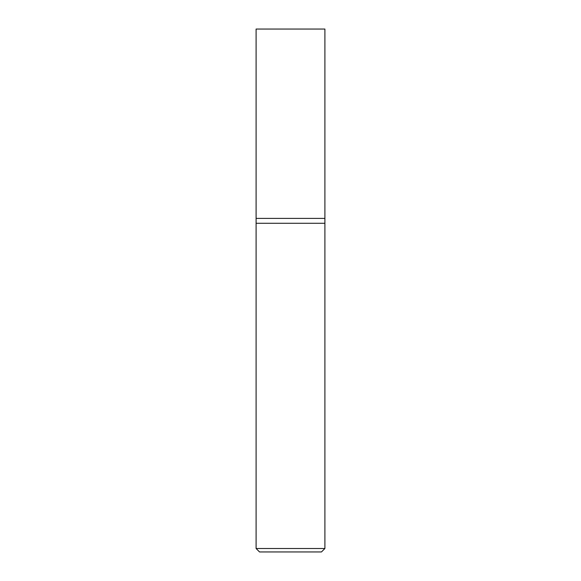 <?xml version="1.0" encoding="UTF-8"?>
<svg xmlns="http://www.w3.org/2000/svg" width="581" height="581" viewBox="0 0 581 581"><rect width="100%" height="100%" fill="white"/><g stroke="black" fill="none" stroke-linecap="round" stroke-linejoin="round"><path stroke-width="0.87" d="M324.902 548.508L324.902 218.398L256.098 218.398L256.098 548.508L259.54 551.95L321.46 551.95L324.902 548.508L256.098 548.508M256.098 223.278L324.902 223.278L256.098 223.278M324.902 218.398L324.902 29.05L256.098 29.05L256.098 218.398L324.902 218.398"/></g></svg>
